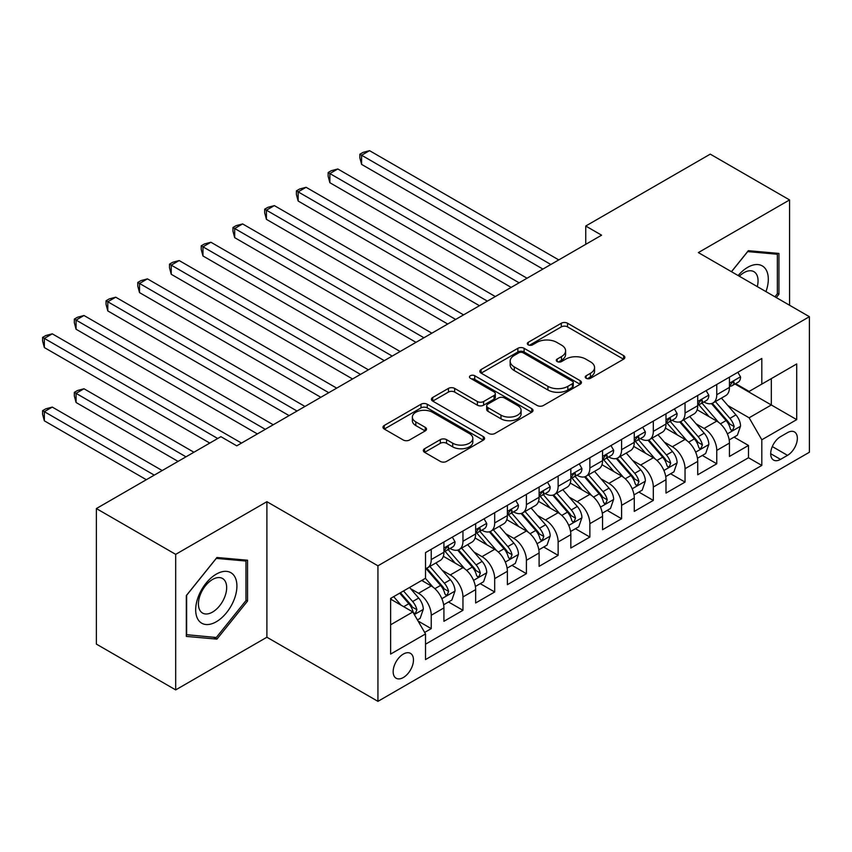 <?xml version="1.0" encoding="UTF-8"?>
<svg xmlns="http://www.w3.org/2000/svg" width="852" height="852" viewBox="0 0 852 852"><rect width="100%" height="100%" fill="white"/><g stroke="black" fill="none" stroke-linecap="round" stroke-linejoin="round"><path stroke-width="1.28" d="M586.144 378.288A3.078 1.779 0 0 0 590.5 378.288L623.589 359.193A4.409 2.545 0 0 0 624.878 357.393A4.409 2.545 0 0 0 623.589 355.593L567.538 323.227A4.409 2.545 0 0 0 561.308 323.227L528.219 342.334A3.078 1.779 0 0 0 527.324 343.59A3.078 1.779 0 0 0 528.219 344.847A3.078 1.779 0 0 0 532.585 344.847L536.866 342.376A14.09 8.137 0 0 1 556.793 342.376L561.468 345.081A14.09 8.137 0 0 1 565.59 350.832A14.09 8.137 0 0 1 561.468 356.583L557.187 359.054A3.078 1.779 0 0 0 556.281 360.311A3.078 1.779 0 0 0 557.187 361.567A3.078 1.779 0 0 0 561.543 361.567L565.824 359.097A14.09 8.137 0 0 1 585.75 359.097L590.425 361.791A14.09 8.137 0 0 1 594.558 367.553A14.09 8.137 0 0 1 590.425 373.304L586.144 375.775A3.078 1.779 0 0 0 585.239 377.031A3.078 1.779 0 0 0 586.144 378.288L586.144 375.775M403.315 677.532A14.356 8.286 120 0 0 412.698 664.879A14.356 8.286 120 0 0 410.494 653.377A14.356 8.286 120 0 0 403.315 654.08A14.356 8.286 120 0 0 393.933 666.733A14.356 8.286 120 0 0 396.137 678.245A14.356 8.286 120 0 0 403.315 677.532M424.605 448.727A4.409 2.545 0 0 0 423.316 450.527A4.409 2.545 0 0 0 424.605 452.316L440.324 461.401A4.409 2.545 0 0 0 446.554 461.401L483.297 440.186A4.409 2.545 0 0 0 484.596 438.386A4.409 2.545 0 0 0 483.297 436.586L427.246 404.231A4.409 2.545 0 0 0 421.016 404.231L384.273 425.446A4.409 2.545 0 0 0 382.985 427.235A4.409 2.545 0 0 0 384.273 429.035L403.273 440.005A4.409 2.545 0 0 0 409.503 440.005L425.223 430.92A4.409 2.545 0 0 0 426.511 429.131A4.409 2.545 0 0 0 425.223 427.331L415.808 421.889A11.779 6.805 0 0 1 412.357 417.086A11.779 6.805 0 0 1 419.631 410.802A11.779 6.805 0 0 1 432.465 412.272L469.367 433.572A11.779 6.805 0 0 1 472.817 438.386A11.779 6.805 0 0 1 465.543 444.669A11.779 6.805 0 0 1 452.71 443.2L446.554 439.643A4.409 2.545 0 0 0 440.324 439.643L424.605 448.727L424.605 452.316M266.9 501.69L175.682 554.354L96.372 508.559L96.372 644.101L175.682 689.896L266.9 637.232L377.937 701.345L377.937 565.803L266.9 501.69L266.9 637.232M789.57 305.25L789.57 199.932L698.363 252.586L809.4 316.699L377.937 565.803M789.57 199.932L710.259 154.137L585.739 226.025L585.739 244.343M96.372 508.559L220.892 436.671L236.76 445.83L601.597 235.184L585.739 226.025M537.175 405.488A4.409 2.545 0 0 0 543.406 405.488L580.148 384.273A4.409 2.545 0 0 0 581.437 382.473A4.409 2.545 0 0 0 580.148 380.674L524.097 348.308A4.409 2.545 0 0 0 517.867 348.308L481.124 369.523A4.409 2.545 0 0 0 479.836 371.323A4.409 2.545 0 0 0 481.124 373.123L537.175 405.488M471.614 378.959A3.078 1.779 0 0 1 474.734 379.396L474.734 375.732L531.723 408.63A4.409 2.545 0 0 1 533.011 410.43A4.409 2.545 0 0 1 531.723 412.23L494.98 433.444A4.409 2.545 0 0 1 488.75 433.444L432.699 401.079L432.699 397.479A4.409 2.545 0 0 0 431.41 399.279A4.409 2.545 0 0 0 432.699 401.079M432.699 397.479L448.429 388.405A4.409 2.545 0 0 1 454.648 388.405L477.386 401.526A4.409 2.545 0 0 0 483.616 401.526L494.043 395.509A4.409 2.545 0 0 0 495.332 393.709A4.409 2.545 0 0 0 494.043 391.909L470.379 378.245A3.078 1.779 0 0 1 469.473 376.989A3.078 1.779 0 0 1 471.38 375.349A3.078 1.779 0 0 1 474.734 375.732M424.647 632.429L431.24 628.627L418.066 621.023M410.579 588.679L418.545 593.28A17.945 10.362 60 0 1 431.24 615.25L443.924 607.923L443.924 621.3L462.955 610.309L448.525 601.981M442.305 570.361L450.271 574.962A17.945 10.362 60 0 1 462.955 596.943L475.65 589.616L475.65 602.982L494.682 591.991L480.251 583.663M474.031 552.043L481.998 556.644A17.945 10.362 60 0 1 494.682 578.625L507.377 571.298L507.377 584.664L526.408 573.673L511.977 565.345M505.758 533.725L513.724 538.326A17.945 10.362 60 0 1 526.408 560.307L539.103 552.98L539.103 566.346L558.135 555.355L543.704 547.027M537.484 515.407L545.45 520.008A17.945 10.362 60 0 1 558.135 541.989L570.829 534.662L570.829 548.038L589.861 537.048L575.43 528.709M569.211 497.089L577.166 501.69A17.945 10.362 60 0 1 589.861 523.671L602.556 516.344L602.556 529.72L621.587 518.73L607.156 510.391M600.926 478.781L608.892 483.372A17.945 10.362 60 0 1 621.587 505.353L634.271 498.026L634.271 511.402L653.314 500.412L638.872 492.073M632.653 460.463L640.619 465.064A17.945 10.362 60 0 1 653.314 487.035L665.998 479.708L665.998 493.084L685.04 482.094L670.599 473.765M664.379 442.145L672.345 446.746A17.945 10.362 60 0 1 685.04 468.728L697.724 461.401L697.724 474.766L716.766 463.776L716.766 450.41A17.945 10.362 -120 0 0 704.072 428.428L696.105 423.827M702.325 455.447L716.766 463.776M443.924 607.923A17.945 10.362 -120 0 0 431.24 585.952L421.719 580.457M475.65 589.616A17.945 10.362 -120 0 0 462.955 567.634L443.338 556.303M507.377 571.298A17.945 10.362 -120 0 0 494.682 549.316L475.065 537.985M539.103 552.98A17.945 10.362 -120 0 0 526.408 530.998L506.791 519.667M570.829 534.662A17.945 10.362 -120 0 0 558.135 512.68L538.517 501.359M602.556 516.344A17.945 10.362 -120 0 0 589.861 494.362L570.244 483.041M634.271 498.026A17.945 10.362 -120 0 0 621.587 476.044L601.97 464.723M665.998 479.708A17.945 10.362 -120 0 0 653.314 457.737L633.696 446.405M697.724 461.401A17.945 10.362 -120 0 0 685.04 439.419L665.412 428.087M787.514 432.635L780.528 436.671A13.909 8.03 120 0 0 771.443 448.929A13.909 8.03 120 0 0 773.573 460.069A13.909 8.03 120 0 0 780.528 459.377L787.514 455.351A13.909 8.03 120 0 0 796.599 443.093A13.909 8.03 120 0 0 794.469 431.953A13.909 8.03 120 0 0 787.514 432.635M377.937 701.345L809.4 452.242L809.4 316.699M390.631 624.782L412.837 611.96L425.521 633.941L425.521 659.576L761.816 465.426L761.816 439.781L749.121 417.799L727.832 405.509M425.521 633.941L390.631 654.08L390.631 598.402L425.521 578.252L425.521 552.607L761.816 358.458L761.816 384.103L796.705 363.953L796.705 419.631L761.816 439.781M450.101 548.486L450.271 548.582A17.945 10.362 60 0 0 459.239 549.476L471.933 542.149A17.945 10.362 -120 0 0 475.65 533.927L475.65 523.671M481.827 530.168L481.998 530.263A17.945 10.362 60 0 0 490.965 531.158L503.66 523.831A17.945 10.362 -120 0 0 507.377 515.609L507.377 505.353M513.554 511.85L513.724 511.945A17.945 10.362 60 0 0 522.691 512.84L535.386 505.513A17.945 10.362 -120 0 0 539.103 497.291L539.103 487.035M545.28 493.542L545.45 493.638A17.945 10.362 60 0 0 554.418 494.522L567.112 487.195A17.945 10.362 -120 0 0 570.829 478.984L570.829 468.717M577.006 475.224L577.166 475.32A17.945 10.362 60 0 0 586.144 476.204L598.839 468.877A17.945 10.362 -120 0 0 602.556 460.666L602.556 450.41M608.733 456.906L608.892 457.002A17.945 10.362 60 0 0 617.87 457.886L630.555 450.559A17.945 10.362 -120 0 0 634.271 442.348L634.271 432.092M640.459 438.588L640.619 438.684A17.945 10.362 60 0 0 649.597 439.568L662.281 432.241A17.945 10.362 -120 0 0 665.998 424.03L665.998 413.774M672.185 420.27L672.345 420.366A17.945 10.362 60 0 0 681.323 421.261L694.007 413.934A17.945 10.362 -120 0 0 697.724 405.712L697.724 395.456M425.521 644.197L748.493 457.737L748.493 445.458L729.45 456.448L729.45 443.083A17.945 10.362 -120 0 0 716.766 421.101L697.138 409.769M703.901 401.952L704.072 402.048A17.945 10.362 -120 0 0 713.049 402.943A17.945 10.362 -120 0 0 716.766 394.721L716.766 384.465M713.049 402.943L725.734 395.616A17.945 10.362 -120 0 0 729.45 387.394L729.45 377.138M431.24 549.316L431.24 559.572A17.945 10.362 60 0 1 427.523 567.783A17.945 10.362 60 0 1 425.521 568.508M427.523 567.783L440.207 560.456A17.945 10.362 -120 0 0 443.924 552.245L443.924 541.989M462.955 530.998L462.955 541.254A17.945 10.362 60 0 1 459.239 549.476M494.682 512.68L494.682 522.936A17.945 10.362 60 0 1 490.965 531.158M526.408 494.362L526.408 504.618A17.945 10.362 60 0 1 522.691 512.84M558.135 476.044L558.135 486.311A17.945 10.362 60 0 1 554.418 494.522M589.861 457.737L589.861 467.993A17.945 10.362 60 0 1 586.144 476.204M621.587 439.419L621.587 449.675A17.945 10.362 60 0 1 617.87 457.886M653.314 421.101L653.314 431.357A17.945 10.362 60 0 1 649.597 439.568M685.04 402.783L685.04 413.039A17.945 10.362 60 0 1 681.323 421.261M685.04 468.728L685.04 482.094M653.314 487.035L653.314 500.412M621.587 505.353L621.587 518.73M589.861 523.671L589.861 537.048M558.135 541.989L558.135 555.355M526.408 560.307L526.408 573.673M494.682 578.625L494.682 591.991M462.955 596.943L462.955 610.309M431.24 615.25L431.24 628.627M412.837 611.96L390.631 599.137M749.121 417.799L771.326 404.977L771.326 378.607L796.705 363.953M734.999 384.007L796.705 419.631M735.627 383.634L749.121 391.43L761.816 384.103M175.682 554.354L175.682 689.896M734.051 437.129L748.493 445.458M748.493 457.737L761.816 465.426M776.268 297.572L778.941 294.249L778.941 253.427L748.333 250.69L731.453 271.692M186.311 636.401L216.93 639.128L247.549 601.043L247.549 560.222L216.93 557.496L186.311 595.58L186.311 636.401M777.354 293.333L778.941 294.249M245.962 600.127L247.549 601.043M213.692 637.264L216.93 639.128M587.379 378.725L590.425 376.967A14.09 8.137 0 0 0 594.558 371.216L594.558 367.553M565.59 350.832L565.59 354.496A14.09 8.137 0 0 1 561.468 360.247L558.411 362.004M623.536 359.224L567.538 326.891A4.409 2.545 0 0 0 561.308 326.891L529.454 345.284M580.095 384.305L524.097 351.972A4.409 2.545 0 0 0 517.867 351.972L481.178 373.155M572.363 383.73A3.078 1.779 0 0 0 573.268 382.473A3.078 1.779 0 0 0 572.363 381.217L523.16 352.803A3.078 1.779 0 0 0 518.804 352.803L514.288 355.412A14.09 8.137 0 0 0 510.156 361.163A14.09 8.137 0 0 0 514.288 366.924L547.921 386.339A14.09 8.137 0 0 0 567.847 386.339L572.363 383.73L572.363 387.394A3.078 1.779 0 0 0 573.268 386.137L573.268 382.473M510.156 361.163L510.156 364.826A14.09 8.137 0 0 0 514.288 370.588L514.288 366.924M572.363 387.394L567.847 390.003A14.09 8.137 0 0 1 547.921 390.003L514.288 370.588M432.752 401.111L448.429 392.069L448.429 388.405M495.332 393.709L495.332 397.373A4.409 2.545 0 0 1 494.043 399.173L483.616 405.19A4.409 2.545 0 0 1 477.386 405.19L454.648 392.069A4.409 2.545 0 0 0 448.429 392.069M474.734 379.396L531.669 412.262M500.976 415.148A11.779 6.805 0 0 0 513.809 416.628A11.779 6.805 0 0 0 521.083 410.334A11.779 6.805 0 0 0 517.633 405.531L504.629 398.022A4.409 2.545 0 0 0 498.409 398.022L487.972 404.05A4.409 2.545 0 0 0 486.684 405.84A4.409 2.545 0 0 0 487.972 407.639L500.976 415.148L500.976 418.811A11.779 6.805 0 0 0 513.809 420.281A11.779 6.805 0 0 0 521.083 413.997L521.083 410.334M486.684 405.84L486.684 409.503A4.409 2.545 0 0 0 487.972 411.303L487.972 407.639M500.976 418.811L487.972 411.303M472.817 438.386L472.817 442.05A11.779 6.805 0 0 1 465.543 448.333A11.779 6.805 0 0 1 452.71 446.863L446.554 443.306A4.409 2.545 0 0 0 440.324 443.306L424.658 452.348M412.357 417.086L412.357 420.75A11.779 6.805 0 0 0 415.808 425.553L415.808 421.889M425.169 430.963L415.808 425.553M483.244 440.218L427.246 407.895A4.409 2.545 0 0 0 421.016 407.895L384.337 429.067M729.184 439.941L737.385 435.202L740.558 426.043A11.885 6.869 -120 0 0 735.926 414.881L721.431 398.097M718.524 422.262L701.963 403.081M709.098 416.671L699.481 405.541A28.489 16.444 -120 0 0 698.597 404.551M361.599 237.665L479.452 305.708L298.147 201.029L298.147 191.87L306.081 187.291L495.321 296.549M711.431 403.582L726.085 420.558A11.885 6.869 60 0 1 730.324 428.748L731.197 430.164L732.805 429.93L734.136 426.554A11.885 6.869 -120 0 0 729.898 418.364L715.403 401.58M712.293 403.305L728.045 421.548A6.06 3.493 60 0 1 729.568 423.913L734.136 426.554M737.864 372.281L740.558 376.957A11.885 6.869 60 0 1 738.098 382.218L732.07 385.7A11.885 6.869 -120 0 0 734.136 382.963L733.881 381.898L732.4 382.197L730.324 385.157A11.885 6.869 60 0 1 729.45 386.851M550.839 264.493L361.599 155.234L369.534 150.655L558.774 259.913M729.844 386.254L729.898 386.254A11.885 6.869 -120 0 0 732.07 385.7M542.905 269.072L361.599 164.393L361.599 155.234L359.853 154.233L363.027 152.401L369.534 150.655M361.599 164.393L359.853 157.897L359.853 154.233M765.969 291.618A29.16 16.838 120 0 0 747.694 267.336A29.16 16.838 120 0 0 738.141 275.558M757.279 286.602A19.969 11.523 120 0 0 753.924 271.681A19.969 11.523 120 0 0 743.934 272.672A19.969 11.523 120 0 0 739.323 276.24M731.506 271.724L747.694 251.596L777.354 254.247L777.354 293.791L774.937 296.805M775.395 253.108L777.354 254.247M234.151 599.542A29.16 16.838 120 0 0 226.611 571.372A29.16 16.838 120 0 0 198.441 596.347A29.16 16.838 120 0 0 205.982 624.516A29.16 16.838 120 0 0 234.151 599.542M224.768 596.869A19.969 11.523 120 0 0 222.521 578.487A19.969 11.523 120 0 0 200.316 594.685A19.969 11.523 120 0 0 202.563 613.067A19.969 11.523 120 0 0 224.768 596.869M186.631 634.846L186.631 595.292L216.291 558.39L245.962 561.042L245.962 600.596L216.291 637.498L186.311 634.665M243.991 559.913L245.962 561.042M697.458 458.259L705.658 453.52L708.832 444.361A11.885 6.869 -120 0 0 704.199 433.199L689.705 416.415M686.797 440.58L670.236 421.399M677.372 434.989L667.755 423.859A28.489 16.444 -120 0 0 666.871 422.869M329.873 255.983L447.726 324.026L266.42 219.347L266.42 210.188L274.355 205.609L463.594 314.867M679.704 421.9L694.369 438.876A11.885 6.869 60 0 1 698.608 447.066L699.471 448.471L701.079 448.248L702.41 444.872A11.885 6.869 -120 0 0 698.171 436.682L683.677 419.898M680.567 421.623L696.318 439.866A6.06 3.493 60 0 1 697.841 442.231L702.41 444.872M665.731 476.566L673.932 471.838L677.106 462.679A11.885 6.869 -120 0 0 672.473 451.517L657.978 434.733M655.071 458.898L638.51 439.717M645.646 453.307L636.029 442.177A28.489 16.444 -120 0 0 635.145 441.187M298.147 274.291L416.01 342.344L234.694 237.665L234.694 228.506L242.628 223.927L431.868 333.185M647.978 440.218L662.643 457.194A11.885 6.869 60 0 1 666.882 465.384L667.744 466.789L669.352 466.566L670.684 463.19A11.885 6.869 -120 0 0 666.445 454.989L651.95 438.216M648.841 439.941L664.592 458.184A6.06 3.493 60 0 1 666.126 460.549L670.684 463.19M634.005 494.884L642.206 490.156L645.379 480.997A11.885 6.869 -120 0 0 640.747 469.835L626.252 453.051M623.344 477.205L606.784 458.025M613.919 471.625L604.302 460.495A28.489 16.444 -120 0 0 603.418 459.505M266.42 292.609L384.284 360.652L202.968 255.973L202.968 246.814L210.902 242.245L400.142 351.493M616.252 458.536L630.917 475.512A11.885 6.869 60 0 1 635.155 483.702L636.018 485.107L637.626 484.884L638.957 481.497A11.885 6.869 -120 0 0 634.719 473.307L620.224 456.534M617.114 458.259L632.866 476.492A6.06 3.493 60 0 1 634.399 478.867L638.957 481.497M602.289 513.202L610.479 508.474L613.653 499.315A11.885 6.869 -120 0 0 609.02 488.143L594.526 471.369M591.629 495.523L575.057 476.343M582.193 489.943L572.576 478.813A28.489 16.444 -120 0 0 571.703 477.812M234.694 310.927L352.558 378.97L171.241 274.291L171.241 265.132L179.176 260.552L368.415 369.811M584.525 476.854L599.19 493.83A11.885 6.869 60 0 1 603.429 502.02L604.292 503.425L605.9 503.202L607.231 499.815A11.885 6.869 -120 0 0 602.992 491.625L588.498 474.841M585.388 476.577L601.139 494.81A6.06 3.493 60 0 1 602.673 497.185L607.231 499.815M706.138 390.599L708.832 395.275A11.885 6.869 60 0 1 706.372 400.536L700.344 404.018A11.885 6.869 -120 0 0 702.41 401.271L702.165 400.216L700.674 400.515L698.608 403.475A11.885 6.869 60 0 1 697.724 405.169M519.113 282.811L329.873 173.552L337.807 168.973L527.047 278.231M698.129 404.572L698.171 404.572A11.885 6.869 -120 0 0 700.344 404.018M511.179 287.39L329.873 182.711L329.873 173.552L328.127 172.541L331.3 170.709L337.807 168.973M329.873 182.711L328.127 176.204L328.127 172.541M674.411 408.917L677.106 413.593A11.885 6.869 60 0 1 674.646 418.854L668.618 422.326A11.885 6.869 -120 0 0 670.684 419.589L670.439 418.534L668.948 418.833L666.882 421.793A11.885 6.869 60 0 1 665.998 423.476M487.387 301.129L296.4 190.859L299.574 189.027L306.081 187.291M666.402 422.89L666.445 422.89A11.885 6.869 -120 0 0 668.618 422.326M298.147 201.029L296.4 194.522L296.4 190.859M642.685 427.235L645.379 431.911A11.885 6.869 60 0 1 642.919 437.161L636.891 440.644A11.885 6.869 -120 0 0 638.957 437.907L638.712 436.852L637.221 437.151L635.155 440.101A11.885 6.869 60 0 1 634.271 441.794M455.66 319.447L264.674 209.177L267.847 207.345L274.355 205.609M634.676 441.208L634.719 441.208A11.885 6.869 -120 0 0 636.891 440.644M266.42 219.347L264.674 212.84L264.674 209.177M610.959 445.553L613.653 450.218A11.885 6.869 60 0 1 611.193 455.479L605.165 458.962A11.885 6.869 -120 0 0 607.231 456.225L606.986 455.17L605.495 455.469L603.429 458.419A11.885 6.869 60 0 1 602.556 460.112M423.934 337.765L232.947 227.495L236.121 225.663L242.628 223.927M602.95 459.516L602.992 459.516A11.885 6.869 -120 0 0 605.165 458.962M234.694 237.665L232.947 231.158L232.947 227.495M570.563 531.52L578.753 526.792L581.927 517.622A11.885 6.869 -120 0 0 577.294 506.461L562.799 489.676M559.902 513.841L543.331 494.661M550.467 508.261L540.86 497.121A28.489 16.444 -120 0 0 539.976 496.13M202.968 329.245L320.831 397.288L139.526 292.609L139.526 283.45L147.449 278.87L336.689 388.129M552.799 495.172L567.464 512.137A11.885 6.869 60 0 1 571.703 520.327L572.565 521.743L574.173 521.52L575.505 518.133A11.885 6.869 -120 0 0 571.266 509.943L556.771 493.159M553.662 494.895L569.424 513.128A6.06 3.493 60 0 1 570.947 515.503L575.505 518.133M579.232 463.871L581.927 468.536A11.885 6.869 60 0 1 579.466 473.797L573.439 477.28A11.885 6.869 -120 0 0 575.505 474.543L575.26 473.488L573.769 473.787L571.703 476.737A11.885 6.869 60 0 1 570.829 478.43M392.208 356.072L201.221 245.813L204.395 243.981L210.902 242.245M571.223 477.834L571.266 477.834A11.885 6.869 -120 0 0 573.439 477.28M202.968 255.973L201.221 249.476L201.221 245.813M538.837 549.838L547.037 545.099L550.2 535.94A11.885 6.869 -120 0 0 545.578 524.779L531.073 507.994M528.176 532.159L511.605 512.979M518.751 526.579L509.134 515.439A28.489 16.444 -120 0 0 508.25 514.448M171.241 347.563L289.105 415.606L107.799 310.927L107.799 301.768L115.723 297.188L304.963 406.447M521.073 513.479L535.738 530.455A11.885 6.869 60 0 1 539.976 538.645L540.839 540.062L542.447 539.827L543.789 536.451A11.885 6.869 -120 0 0 539.55 528.261L525.045 511.477M521.935 513.202L537.697 531.446A6.06 3.493 60 0 1 539.22 533.81L543.789 536.451M547.506 482.189L550.2 486.854A11.885 6.869 60 0 1 547.74 492.115L541.712 495.598A11.885 6.869 -120 0 0 543.789 492.861L543.533 491.806L542.053 492.094L539.976 495.055A11.885 6.869 60 0 1 539.103 496.748M360.492 374.39L169.505 264.131L172.668 262.299L179.176 260.552M539.497 496.152L539.55 496.152A11.885 6.869 -120 0 0 541.712 495.598M171.241 274.291L169.505 267.794L169.505 264.131M507.11 568.156L515.311 563.417L518.474 554.258A11.885 6.869 -120 0 0 513.852 543.097L499.357 526.312M496.45 550.477L479.878 531.297M487.024 544.886L477.408 533.757A28.489 16.444 -120 0 0 476.524 532.766M139.526 365.881L257.379 433.924L76.073 329.245L76.073 320.086L83.997 315.506L273.247 424.765M489.357 531.797L504.011 548.773A11.885 6.869 60 0 1 508.25 556.963L509.113 558.379L510.721 558.145L512.063 554.769A11.885 6.869 -120 0 0 507.824 546.579L493.329 529.795M490.209 531.52L505.971 549.764A6.06 3.493 60 0 1 507.494 552.128L512.063 554.769M515.779 500.497L518.474 505.172A11.885 6.869 60 0 1 516.014 510.433L509.986 513.916A11.885 6.869 -120 0 0 512.063 511.168L511.807 510.114L510.327 510.412L508.25 513.373A11.885 6.869 60 0 1 507.377 515.066M328.765 392.708L137.779 282.449L140.953 280.617L147.449 278.87M507.771 514.47L507.824 514.47A11.885 6.869 -120 0 0 509.986 513.916M139.526 292.609L137.779 286.112L137.779 282.449M475.384 586.464L483.585 581.735L486.748 572.576A11.885 6.869 -120 0 0 482.125 561.415L467.631 544.63M464.723 568.795L448.152 549.615M455.298 563.204L445.681 552.075A28.489 16.444 -120 0 0 444.797 551.084M107.799 384.188L209.794 443.083L44.347 347.563L44.347 338.404L52.281 333.824L241.521 443.083M457.63 550.115L472.285 567.091A11.885 6.869 60 0 1 476.524 575.281L477.397 576.687L478.994 576.463L480.336 573.087A11.885 6.869 -120 0 0 476.098 564.897L461.603 548.113M458.493 549.838L474.245 568.082A6.06 3.493 60 0 1 475.767 570.446L480.336 573.087M484.053 518.815L486.748 523.49A11.885 6.869 60 0 1 484.287 528.751L478.26 532.223A11.885 6.869 -120 0 0 480.336 529.486L480.081 528.432L478.6 528.73L476.524 531.691A11.885 6.869 60 0 1 475.65 533.384M297.039 411.026L106.053 300.756L109.226 298.924L115.723 297.188M476.044 532.788L476.098 532.788A11.885 6.869 -120 0 0 478.26 532.223M107.799 310.927L106.053 304.42L106.053 300.756M443.658 604.782L451.858 600.053L455.032 590.894A11.885 6.869 -120 0 0 450.399 579.733L435.904 562.948M432.997 587.113L425.404 578.316M423.572 581.522L422.336 580.095M193.926 452.242L83.997 388.768L76.073 393.347L76.073 402.506L178.068 461.401M425.904 568.433L440.559 585.409A11.885 6.869 60 0 1 444.797 593.599L445.671 595.005L447.268 594.781L448.61 591.405A11.885 6.869 -120 0 0 444.371 583.205L429.877 566.431M426.767 568.156L442.518 586.4A6.06 3.493 60 0 1 444.041 588.764L448.61 591.405M76.073 402.506L74.326 396.01L74.326 392.346L186.002 456.821M74.326 392.346L77.5 390.514L83.997 388.768M452.327 537.133L455.032 541.808A11.885 6.869 60 0 1 452.561 547.069L446.533 550.541A11.885 6.869 -120 0 0 448.61 547.804L448.354 546.75L446.874 547.048L444.797 550.009A11.885 6.869 60 0 1 443.924 551.691M265.313 429.344L74.326 319.074L77.5 317.242L83.997 315.506M444.318 551.106L444.371 551.106A11.885 6.869 -120 0 0 446.533 550.541M76.073 329.245L74.326 322.738L74.326 319.074M417.437 619.926L420.132 618.371L423.306 609.212A11.885 6.869 -120 0 0 418.673 598.051L409.546 587.475M401.026 605.144L393.688 596.634M391.845 599.84L390.631 598.423M162.2 470.549L52.281 407.086L44.347 411.665L44.347 420.824L146.342 479.708M399.716 593.162L408.832 603.727A11.885 6.869 60 0 1 413.082 611.917L413.944 613.323L415.552 613.099L416.884 609.712A11.885 6.869 -120 0 0 412.645 601.523L403.518 590.958M400.451 592.736L410.792 604.707A6.06 3.493 60 0 1 412.315 607.082L416.884 609.712M44.347 420.824L42.6 414.328L42.6 410.664L154.276 475.128M42.6 410.664L45.774 408.832L52.281 407.086M217.718 438.503L42.6 337.392L45.774 335.56L52.281 333.824M44.347 347.563L42.6 341.056L42.6 337.392M418.545 593.28L431.24 585.952M450.271 574.962L462.955 567.634M481.998 556.644L494.682 549.316M513.724 538.326L526.408 530.998M545.45 520.008L558.135 512.68M577.166 501.69L589.861 494.362M608.892 483.372L621.587 476.044M640.619 465.064L653.314 457.737M672.345 446.746L685.04 439.419M704.072 428.428L716.766 421.101M716.766 394.721L729.45 387.394M431.24 559.572L443.924 552.245M462.955 541.254L475.65 533.927M494.682 522.936L507.377 515.609M526.408 504.618L539.103 497.291M558.135 486.311L570.829 478.984M589.861 467.993L602.556 460.666M621.587 449.675L634.271 442.348M653.314 431.357L665.998 424.03M685.04 413.039L697.724 405.712M716.766 450.41L729.45 443.083M772.295 446.565L787.514 455.351M770.698 453.701L780.528 459.377M590.425 376.967L590.425 373.304M557.187 361.567L557.187 359.054M561.468 360.247L561.468 356.583M528.219 344.847L528.219 342.334M561.308 326.891L561.308 323.227M567.538 326.891L567.538 323.227M623.589 359.193L623.589 355.593M481.124 373.123L481.124 369.523M517.867 351.972L517.867 348.308M524.097 351.972L524.097 348.308M580.148 384.273L580.148 380.674M547.921 390.003L547.921 386.339M567.847 390.003L567.847 386.339M454.648 392.069L454.648 388.405M477.386 405.19L477.386 401.526M483.616 405.19L483.616 401.526M494.043 399.173L494.043 395.509M531.723 412.23L531.723 408.63M440.324 443.306L440.324 439.643M446.554 443.306L446.554 439.643M452.71 446.863L452.71 443.2M425.223 430.92L425.223 427.331M384.273 429.035L384.273 425.446M421.016 407.895L421.016 404.231M427.246 407.895L427.246 404.231M483.297 440.186L483.297 436.586M727.374 433.838L740.473 426.277M729.898 418.364L735.926 414.881M720.419 423.838L726.085 420.558M740.473 376.818L729.45 383.187M732.603 382.069L734.136 382.963M695.647 452.156L708.747 444.595M698.171 436.682L704.199 433.199M688.693 442.145L694.369 438.876M663.921 470.474L677.031 462.913M666.445 454.989L672.473 451.517M656.967 460.463L662.643 457.194M632.195 488.792L645.305 481.22M634.719 473.307L640.747 469.835M625.24 478.781L630.917 475.512M600.468 507.11L613.578 499.538M602.992 491.625L609.02 488.143M593.514 497.099L599.19 493.83M708.747 395.136L697.724 401.505M700.876 400.387L702.41 401.271M677.031 413.454L665.998 419.812M669.15 418.705L670.684 419.589M645.305 431.772L634.271 438.13M637.424 437.023L638.957 437.907M613.578 450.09L602.556 456.448M605.697 455.341L607.231 456.225M568.742 525.418L581.852 517.856M571.266 509.943L577.294 506.461M561.798 515.417L567.464 512.137M581.852 468.398L570.829 474.766M573.971 473.659L575.505 474.543M537.016 543.736L550.126 536.174M539.55 528.261L545.578 524.779M530.072 533.735L535.738 530.455M550.126 486.716L539.103 493.084M542.245 491.966L543.789 492.861M505.3 562.054L518.399 554.492M507.824 546.579L513.852 543.097M498.345 552.053L504.011 548.773M518.399 505.034L507.377 511.402M510.529 510.284L512.063 511.168M473.574 580.372L486.673 572.81M476.098 564.897L482.125 561.415M466.619 570.361L472.285 567.091M486.673 523.352L475.65 529.72M478.803 528.602L480.336 529.486M441.847 598.69L454.947 591.118M444.371 583.205L450.399 579.733M434.893 588.679L440.559 585.409M454.947 541.67L443.924 548.028M447.076 546.92L448.61 547.804M414.338 614.569L423.22 609.436M412.645 601.523L418.673 598.051M403.71 606.688L408.832 603.727"/></g></svg>

